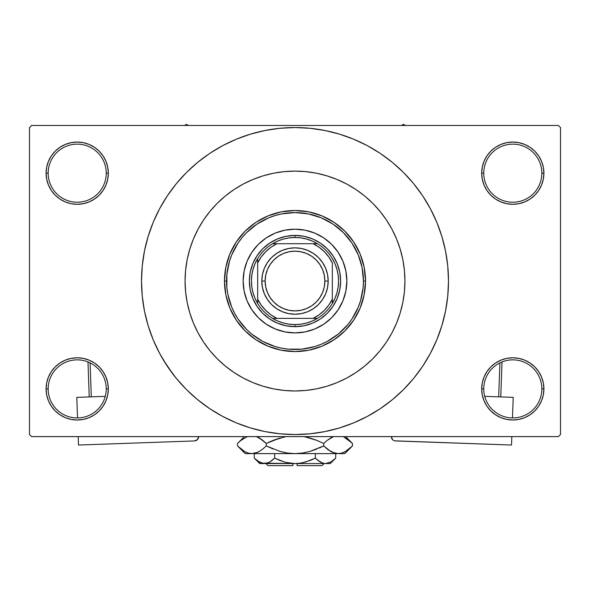 <?xml version="1.0" encoding="UTF-8"?>
<svg xmlns="http://www.w3.org/2000/svg" width="590" height="590" viewBox="0 0 590 590"><rect width="100%" height="100%" fill="white"/><g stroke="black" fill="none" stroke-linecap="round" stroke-linejoin="round"><path stroke-width="0.89" d="M482.281 382.829L481.676 388.899L483.756 388.899A29.043 29.043 0 0 0 512.791 417.941A29.043 29.043 0 0 0 541.834 388.899A29.043 29.043 0 0 0 512.791 359.863A29.043 29.043 0 0 0 483.756 388.899L481.676 388.899L482.281 394.968L484.051 400.809L486.92 406.185L490.792 410.898L495.504 414.77L500.888 417.646L506.722 419.416L512.791 420.014L518.861 419.416L524.702 417.646L530.078 414.77L534.791 410.898L538.663 406.185L541.539 400.809L543.309 394.968L543.906 388.899L541.834 388.899A29.043 29.043 0 0 1 512.791 417.941A29.043 29.043 0 0 1 483.756 388.899A29.043 29.043 0 0 1 512.791 359.863A29.043 29.043 0 0 1 541.834 388.899L543.906 388.899L543.309 382.829L541.539 376.995L538.663 371.612L534.791 366.899L530.078 363.027L524.702 360.158L518.861 358.381L512.791 357.783L506.722 358.381L500.888 360.158L495.504 363.027L490.792 366.899L486.92 371.612L484.051 376.995L482.281 382.829L481.676 388.899L482.281 394.968M481.683 388.899A31.115 31.115 0 0 1 512.791 357.783A31.115 31.115 0 0 1 543.906 388.899L543.309 382.829M46.691 382.829L46.094 388.899L48.166 388.899A29.043 29.043 0 0 0 77.209 417.941A29.043 29.043 0 0 0 106.244 388.899A29.043 29.043 0 0 0 77.209 359.863A29.043 29.043 0 0 0 48.166 388.899L46.094 388.899A31.115 31.115 0 0 1 77.209 357.783A31.115 31.115 0 0 1 108.324 388.899L106.244 388.899A29.043 29.043 0 0 1 77.209 417.941A29.043 29.043 0 0 1 48.166 388.899A29.043 29.043 0 0 1 77.209 359.863A29.043 29.043 0 0 1 106.244 388.899L108.324 388.899L107.719 382.829L105.949 376.995L103.08 371.612L99.209 366.899L94.496 363.027L89.112 360.158L83.279 358.381L77.209 357.783L71.139 358.381L65.298 360.158L59.922 363.027L55.209 366.899L51.337 371.612L48.461 376.995L46.691 382.829L46.094 388.899L46.691 394.968L48.461 400.809L51.337 406.185L55.209 410.898L59.922 414.77L65.298 417.646L71.139 419.416L77.209 420.014L83.279 419.416L89.112 417.646L94.496 414.77L99.209 410.898L103.08 406.185L105.949 400.809L107.719 394.968L108.324 388.899L107.719 382.829M107.719 179.249L108.324 173.18L107.719 167.11L105.949 161.277L103.08 155.893L99.209 151.18L94.496 147.308L89.112 144.439L83.279 142.662L77.209 142.065L71.139 142.662L65.298 144.439L59.922 147.308L55.209 151.18L51.337 155.893L48.461 161.277L46.691 167.11L46.094 173.18L46.691 179.249L48.461 185.09L51.337 190.467L55.209 195.179L59.922 199.051L65.298 201.928L71.139 203.697L77.209 204.295L83.279 203.697L89.112 201.928L94.496 199.051L99.209 195.179L103.08 190.467L105.949 185.09L107.719 179.249L108.324 173.18L106.244 173.18A29.043 29.043 0 0 0 77.209 144.144A29.043 29.043 0 0 0 48.166 173.18L46.094 173.18A31.115 31.115 0 0 1 77.209 142.065A31.115 31.115 0 0 1 108.317 173.18M482.281 167.11L481.676 173.18L483.756 173.18A29.043 29.043 0 0 0 512.791 202.222A29.043 29.043 0 0 0 541.834 173.18A29.043 29.043 0 0 0 512.791 144.144A29.043 29.043 0 0 0 483.756 173.18L481.676 173.18A31.115 31.115 0 0 1 512.791 142.065A31.115 31.115 0 0 1 543.906 173.18L541.834 173.18A29.043 29.043 0 0 1 512.791 202.222A29.043 29.043 0 0 1 483.756 173.18A29.043 29.043 0 0 1 512.791 144.144A29.043 29.043 0 0 1 541.834 173.18L543.906 173.18L543.309 167.11L541.539 161.277L538.663 155.893L534.791 151.18L530.078 147.308L524.702 144.439L518.861 142.662L512.791 142.065L506.722 142.662L500.888 144.439L495.504 147.308L490.792 151.18L486.92 155.893L484.051 161.277L482.281 167.11L481.676 173.18L482.281 179.249L484.051 185.09L486.92 190.467L490.792 195.179L495.504 199.051L500.888 201.928L506.722 203.697L512.791 204.295L518.861 203.697L524.702 201.928L530.078 199.051L534.791 195.179L538.663 190.467L541.539 185.09L543.309 179.249L543.906 173.18L543.309 167.11M398.53 244.076L399.098 245.691M46.691 167.11L46.094 173.18L48.166 173.18A29.043 29.043 0 0 1 77.209 144.144A29.043 29.043 0 0 1 106.244 173.18A29.043 29.043 0 0 1 77.209 202.222A29.043 29.043 0 0 1 48.166 173.18A29.043 29.043 0 0 0 77.209 202.222A29.043 29.043 0 0 0 106.244 173.18L108.324 173.18L107.719 167.11M418.288 372.474L422.624 366.316L430.368 353.395L436.807 339.781L441.88 325.599L445.546 310.989L447.751 296.084L448.489 281.039A153.489 153.489 0 0 1 295 434.535A153.489 153.489 0 0 1 141.512 281.039A153.489 153.489 0 0 1 295 127.551A153.489 153.489 0 0 1 448.489 281.039L447.751 265.994L445.546 251.097L441.88 236.487L436.807 222.305L430.368 208.683L422.624 195.762L416.776 187.598M185.068 281.039A109.932 109.932 0 0 1 295 171.107A109.932 109.932 0 0 1 404.932 281.039A109.932 109.932 0 0 1 295 390.971A109.932 109.932 0 0 1 185.068 281.039L185.599 270.264L187.178 259.593L189.803 249.128L193.431 238.972L198.048 229.215L203.594 219.967L210.018 211.301L217.268 203.307L225.262 196.064L233.928 189.633L243.176 184.087L252.933 179.478L263.088 175.842L273.554 173.217L284.225 171.638L295 171.107L305.775 171.638L316.447 173.217L326.912 175.842L337.067 179.478L346.824 184.087L356.072 189.633L364.738 196.064L372.733 203.307L379.982 211.301L386.406 219.967L391.952 229.215L396.569 238.972L400.197 249.128L402.823 259.593L404.401 270.264L404.932 281.039L404.401 291.814L402.823 302.486L400.197 312.951L396.569 323.114L391.952 332.863L386.406 342.119L379.982 350.785L372.733 358.772L364.738 366.021L356.072 372.445L346.824 377.991L337.067 382.608L326.912 386.244L316.447 388.862L305.775 390.447L295 390.971L284.225 390.447L273.554 388.862L263.088 386.244L252.933 382.608L243.176 377.991L233.928 372.445L225.262 366.021L217.268 358.772L210.018 350.785L203.594 342.119L198.048 332.863L193.431 323.114L189.803 312.951L187.178 302.486L185.599 291.814L185.068 281.039A109.932 109.932 0 0 1 295 171.107A109.932 109.932 0 0 1 404.932 281.039A109.932 109.932 0 0 1 295 390.971A109.932 109.932 0 0 1 185.068 281.039L185.599 291.814L187.178 302.486L189.803 312.951L193.431 323.114L198.048 332.863L203.594 342.119L210.018 350.785L217.268 358.772L225.262 366.021L233.928 372.445L243.176 377.991L252.933 382.608L263.088 386.244L273.554 388.862L284.225 390.447L295 390.971L305.775 390.447L316.447 388.862L326.912 386.244L337.067 382.608L346.824 377.991L356.072 372.445L364.738 366.021L372.733 358.772L379.982 350.785L386.406 342.119L391.952 332.863L396.569 323.114L400.197 312.951L402.823 302.486L404.401 291.814L404.932 281.039L404.401 270.264L402.823 259.593L400.197 249.128L396.569 238.972L391.952 229.215L386.406 219.967L379.982 211.301L372.733 203.307L364.738 196.064L356.072 189.633L346.824 184.087L337.067 179.478L326.912 175.842L316.447 173.217L305.775 171.638L295 171.107L284.225 171.638L273.554 173.217L263.088 175.842L252.933 179.478L243.176 184.087L233.928 189.633L225.262 196.064L217.268 203.307L210.018 211.301L203.594 219.967L198.048 229.215L193.431 238.972L189.803 249.128L187.178 259.593L185.599 270.264L185.068 281.039M558.428 436.607L31.572 436.607L29.5 434.535L29.5 127.551L31.572 125.471L558.428 125.471L31.572 125.471L29.5 127.551L29.5 434.535L31.572 436.607L558.428 436.607L560.5 434.535L560.5 127.551L560.5 434.535L558.428 436.607M186.669 262.321L185.533 270.891M396.052 324.33L396.34 323.652M356.567 372.12L357.326 371.597M558.428 125.471L560.5 127.551L558.428 125.471M163.349 359.952L173.224 374.48M171.712 189.604L167.376 195.762L159.632 208.683L153.194 222.305L148.12 236.487L144.454 251.097L142.249 265.994L141.512 281.039L142.249 296.084L144.454 310.989L148.12 325.599L153.194 339.781L159.632 353.395L167.376 366.316L176.351 378.411L186.462 389.577L197.628 399.688L205.593 405.802M197.628 399.688L209.723 408.664L222.644 416.407L236.258 422.846L250.44 427.927L265.058 431.585L279.955 433.79L295 434.535L310.045 433.79L324.943 431.585L339.56 427.927L353.742 422.846L367.356 416.407L380.277 408.664L392.372 399.688L403.538 389.577L413.649 378.411L422.624 366.316L427.927 357.791M327.406 431.076L339.56 427.927M386.435 404.327L392.372 399.688M426.651 202.127L422.624 195.762L413.649 183.667L403.538 172.509L392.372 162.39L384.407 156.276M392.372 162.39L380.277 153.415L367.356 145.671L353.742 139.233L339.56 134.159L324.943 130.501L310.045 128.288L295 127.551L279.955 128.288L265.058 130.501L250.44 134.159L236.258 139.233L222.644 145.671L209.723 153.415L197.628 162.39L186.462 172.509L176.351 183.667L167.376 195.762L162.073 204.295M262.594 131.01L250.44 134.159M203.565 157.751L197.628 162.39M538.663 155.893L534.791 151.18M530.078 147.308L524.702 144.439L518.861 142.662L512.791 142.065L506.722 142.662M500.888 144.439L495.504 147.308M490.792 151.18L486.92 155.893M543.309 179.249L543.906 173.18A31.115 31.115 0 0 1 512.791 204.295A31.115 31.115 0 0 1 481.676 173.18L482.281 179.249M495.504 199.051L500.888 201.928L506.722 203.697L512.791 204.295L518.861 203.697L524.702 201.928L530.078 199.051M534.791 195.179L538.663 190.467M103.08 155.893L99.209 151.18M94.496 147.308L89.112 144.439L83.279 142.662L77.209 142.065L71.139 142.662M65.298 144.439L59.922 147.308M55.209 151.18L51.337 155.893M108.324 173.18A31.115 31.115 0 0 1 77.209 204.295A31.115 31.115 0 0 1 46.094 173.18L46.691 179.249M59.922 199.051L65.298 201.928L71.139 203.697L77.209 204.295L83.279 203.697L89.112 201.928L94.496 199.051M99.209 195.179L103.08 190.467M94.496 363.027L89.112 360.158L83.279 358.381L77.209 357.783L71.139 358.381L65.298 360.158L59.922 363.027M55.209 366.899L51.337 371.612M107.719 394.968L108.324 388.899A31.115 31.115 0 0 1 77.209 420.014A31.115 31.115 0 0 1 46.094 388.899L46.691 394.968M51.337 406.185L55.209 410.898M59.922 414.77L65.298 417.646L71.139 419.416L77.209 420.014L83.279 419.416M89.112 417.646L94.496 414.77M99.209 410.898L103.08 406.185M530.078 363.027L524.702 360.158L518.861 358.381L512.791 357.783L506.722 358.381L500.888 360.158L495.504 363.027M490.792 366.899L486.92 371.612M486.92 406.185L490.792 410.898M495.504 414.77L500.888 417.646L506.722 419.416L512.791 420.014L518.861 419.416M524.702 417.646L530.078 414.77M534.791 410.898L538.663 406.185M543.309 394.968L543.906 388.899A31.115 31.115 0 0 1 512.791 420.014A31.115 31.115 0 0 1 481.676 388.899M339.56 134.159L324.943 130.501M250.44 427.927L265.058 431.585M338.136 309.824A51.854 51.854 0 0 0 346.854 281.039A51.854 51.854 0 0 1 295 332.893A51.854 51.854 0 0 1 243.146 281.039A51.854 51.854 0 0 0 251.864 309.824M284.889 331.905A51.854 51.854 0 0 0 305.111 331.905L295 332.893L284.882 331.897L275.154 328.947L266.193 324.153L258.332 317.708L251.886 309.853A51.854 51.854 0 0 0 258.324 317.7M258.346 317.715A51.854 51.854 0 0 0 266.164 324.139M266.215 324.175A51.854 51.854 0 0 0 284.874 331.897M305.126 331.897A51.854 51.854 0 0 0 323.785 324.175L314.846 328.947L305.119 331.897M323.836 324.139A51.854 51.854 0 0 0 331.654 317.715L323.807 324.153M331.676 317.7A51.854 51.854 0 0 0 338.1 309.875L331.669 317.708M224.48 281.039L226.553 281.039A68.447 68.447 0 0 1 295 212.592A68.447 68.447 0 0 1 363.447 281.039L365.52 281.039A70.52 70.52 0 0 0 295 210.519A70.52 70.52 0 0 0 224.48 281.039A70.52 70.52 0 0 1 295 210.519A70.52 70.52 0 0 1 365.52 281.039L364.17 294.801L360.158 308.032L353.639 320.223L344.87 330.909L334.183 339.678L321.985 346.197L308.762 350.209L295 351.566L281.238 350.209L268.015 346.197L255.817 339.678L245.13 330.909L236.361 320.223L229.842 308.032L225.83 294.801L224.48 281.039L225.83 267.285L229.842 254.054L236.361 241.863L245.13 231.169L255.817 222.401L268.015 215.888L281.238 211.869L295 210.519L308.762 211.869L321.985 215.888L334.183 222.401L344.87 231.169L353.639 241.863L360.158 254.054L364.17 267.285L365.52 281.039A70.52 70.52 0 0 1 295 351.566A70.52 70.52 0 0 1 224.48 281.039A70.52 70.52 0 0 0 295 351.566A70.52 70.52 0 0 0 365.52 281.039L363.447 281.039L362.135 267.69L358.241 254.843L351.913 243.014L343.402 232.637L333.026 224.126L321.196 217.799L308.356 213.905L295 212.592L281.644 213.905L275.132 215.542L268.804 217.799L256.975 224.126L246.598 232.637L242.084 237.615L238.087 243.014L231.759 254.843L229.495 261.171L226.877 274.328L226.877 287.75L227.865 294.395L231.759 307.235L234.636 313.305L238.087 319.072L246.598 329.441L251.576 333.955L262.734 341.411L275.132 346.544L281.644 348.174L288.289 349.162L301.711 349.162L314.868 346.544L321.196 344.28L327.266 341.411L338.424 333.955L347.916 324.463L351.913 319.072L358.241 307.235L360.505 300.907L363.123 287.75L363.447 281.039A68.447 68.447 0 0 1 295 349.487A68.447 68.447 0 0 1 226.553 281.039L224.48 281.039M251.886 309.853L247.092 300.885L244.142 291.158L243.146 281.039L244.142 270.921L247.092 261.193L251.886 252.232L258.332 244.371L266.193 237.925L275.154 233.131L284.882 230.181L295 229.186L305.119 230.181L314.846 233.131L323.807 237.925L331.669 244.371L338.114 252.232L342.908 261.193L345.858 270.921L346.854 281.039L345.858 291.158L342.908 300.885L338.114 309.853M340.637 281.039L339.759 289.941L337.163 298.503L332.944 306.394L327.266 313.305L320.355 318.983L312.464 323.202L303.902 325.798L295 326.676L286.098 325.798L277.536 323.202L269.645 318.983L262.734 313.305L257.056 306.394L252.837 298.503L250.241 289.941L249.364 281.039L250.241 272.137L252.837 263.575L257.056 255.691L262.734 248.774L269.645 243.095L277.536 238.884L286.098 236.288L295 235.41L303.902 236.288L312.464 238.884L320.355 243.095L327.266 248.774L332.944 255.691L337.163 263.575L339.759 272.137L340.637 281.039M251.864 252.255A51.854 51.854 0 0 0 243.146 281.039A51.854 51.854 0 0 1 295 229.186A51.854 51.854 0 0 1 346.854 281.039A51.854 51.854 0 0 0 338.136 252.255M338.1 252.203A51.854 51.854 0 0 0 331.676 244.385M331.654 244.363A51.854 51.854 0 0 0 323.836 237.94M323.785 237.91A51.854 51.854 0 0 0 305.126 230.181M305.111 230.181A51.854 51.854 0 0 0 284.889 230.181M284.874 230.181A51.854 51.854 0 0 0 266.215 237.91M266.164 237.94A51.854 51.854 0 0 0 258.346 244.363M258.324 244.385A51.854 51.854 0 0 0 251.901 252.203M257.66 262.956A41.484 41.484 0 0 1 276.917 243.707L270.957 247.232L265.67 251.709L261.193 256.997L257.668 262.956L257.668 299.123L261.193 305.082L265.67 310.377L270.957 314.846L276.917 318.379L317.435 318.379A43.557 43.557 0 0 0 332.332 303.474L332.332 262.956L328.807 256.997L324.33 251.709L319.043 247.232L313.084 243.707L272.565 243.707A43.557 43.557 0 0 0 257.668 258.604L257.668 303.474A43.557 43.557 0 0 0 272.565 318.379L317.435 318.379A43.557 43.557 0 0 1 272.565 318.379L277.802 321.063L283.355 323.018L289.122 324.198L295 324.596L295 326.676A45.637 45.637 0 0 0 340.637 281.039A45.637 45.637 0 0 0 295 235.41A45.637 45.637 0 0 1 340.637 281.039A45.637 45.637 0 0 1 295 326.676A45.637 45.637 0 0 1 249.364 281.039A45.637 45.637 0 0 1 295 235.41L295 237.482L295 235.41A45.637 45.637 0 0 0 249.364 281.039A45.637 45.637 0 0 0 295 326.676L295 324.596L300.878 324.198L306.645 323.018L312.199 321.063L317.435 318.379A43.557 43.557 0 0 0 332.332 303.474L335.024 298.238L336.971 292.684L338.159 286.917L338.557 281.039L338.159 275.169L336.971 269.401L335.024 263.848L332.332 258.604A43.557 43.557 0 0 0 317.435 243.707L312.199 241.022L306.645 239.068L300.878 237.881L295 237.482A43.557 43.557 0 0 1 317.435 243.707L272.565 243.707A43.557 43.557 0 0 1 295 237.482L289.122 237.881L283.355 239.068L277.802 241.022L272.565 243.707A43.557 43.557 0 0 0 257.668 258.604L254.976 263.848L253.029 269.401L251.842 275.169L251.443 281.039L251.842 286.917L253.029 292.684L254.976 298.238L257.668 303.474A43.557 43.557 0 0 1 257.66 258.604M332.34 262.956A41.484 41.484 0 0 0 313.084 243.707L317.435 243.707A43.557 43.557 0 0 1 332.34 303.474M332.332 262.956L332.332 299.123L328.807 305.082L324.33 310.377L319.043 314.846L313.084 318.379A41.484 41.484 0 0 0 332.34 299.123M257.66 299.123A41.484 41.484 0 0 0 276.917 318.379L272.565 318.379A43.557 43.557 0 0 1 257.66 303.474M257.668 258.604L257.668 262.956M332.332 303.474L332.332 299.123M257.668 299.123L257.668 303.474M328.188 281.039L324.869 281.039A29.869 29.869 0 0 1 295 310.908A29.869 29.869 0 0 1 265.131 281.039L261.812 281.039A33.188 33.188 0 0 0 295 314.227A33.188 33.188 0 0 0 328.188 281.039A33.188 33.188 0 0 1 295 314.227A33.188 33.188 0 0 1 261.812 281.039A33.188 33.188 0 0 1 295 247.852A33.188 33.188 0 0 1 328.188 281.039L327.553 287.514L325.658 293.739L322.597 299.477L318.467 304.506L313.438 308.636L307.7 311.704L301.475 313.592L295 314.227L288.525 313.592L282.3 311.704L276.562 308.636L271.533 304.506L267.403 299.477L264.342 293.739L262.447 287.514L261.812 281.039L262.447 274.564L264.342 268.339L267.403 262.602L271.533 257.572L276.562 253.449L282.3 250.381L288.525 248.493L295 247.852L301.475 248.493L307.7 250.381L313.438 253.449L318.467 257.572L322.597 262.602L325.658 268.339L327.553 274.564L328.188 281.039A33.188 33.188 0 0 0 295 247.852A33.188 33.188 0 0 0 261.812 281.039L265.131 281.039L265.707 275.213L267.403 269.608L270.168 264.445L273.878 259.917L278.406 256.207L283.569 253.442L289.174 251.746L295 251.17L300.826 251.746L306.431 253.442L311.594 256.207L316.122 259.917L319.832 264.445L322.597 269.608L324.294 275.213L324.869 281.039L324.294 286.865L322.597 292.47L319.832 297.633L316.122 302.161L311.594 305.878L306.431 308.636L300.826 310.333L295 310.908L289.174 310.333L283.569 308.636L278.406 305.878L273.878 302.161L270.168 297.633L267.403 292.47L265.707 286.865L265.131 281.039A29.869 29.869 0 0 1 295 251.17A29.869 29.869 0 0 1 324.869 281.039L328.188 281.039M322.597 299.477L318.467 304.506L313.438 308.636M276.562 308.636L271.533 304.506L267.403 299.477M267.403 262.602L271.533 257.572L276.562 253.449M313.438 253.449L318.467 257.572L322.597 262.602M403.479 124.357L401.539 125.471L403.479 124.357L403.479 125.471L403.479 124.357L405.419 125.471L403.479 124.357M188.461 125.471L186.521 124.357L184.582 125.471L186.521 124.357L188.461 125.471M105.271 396.355L76.796 397.365L105.271 396.355M78.477 445.037L78.182 436.607L78.477 445.037L194.56 440.937L78.477 445.037M77.519 417.934L76.796 397.365L77.519 417.934M198.557 436.607L197.451 439.616L194.56 440.937A4.145 4.145 0 0 0 198.565 436.644L198.557 436.607M197.451 439.616L198.513 437.456M87.991 361.935L89.23 396.923L87.991 361.935M91.303 396.849L90.1 362.88L91.303 396.849M513.204 397.365L484.729 396.355L513.204 397.365L512.481 417.934L513.204 397.365M391.435 436.644L392.549 439.616L391.435 436.644A4.145 4.145 0 0 0 395.44 440.937L511.523 445.037L394.629 440.826M393.161 440.155L392.549 439.616M511.818 436.607L511.523 445.037L511.818 436.607M499.9 362.88L498.698 396.849L499.9 362.88M500.77 396.923L502.009 361.935L500.77 396.923M321.963 465.643L297.072 465.643L321.963 465.643L324.043 463.57L321.963 465.643M297.072 463.57L297.072 465.643L297.072 463.57M335.179 458.644L335.717 458.12L335.717 453.614L335.717 458.12L330.798 462.036L325.54 463.57L322.907 463.18L317.789 460.318L320.281 462.036L315.355 458.12L315.355 453.614L315.355 458.12L317.781 460.311L315.355 458.12L305.487 462.044L300.295 463.18L295 463.57L289.705 463.18L284.513 462.044L274.645 458.12L279.483 460.311L274.645 458.12L274.645 453.614L274.645 458.12L269.719 462.036L267.137 463.165L264.46 463.57L261.827 463.18L256.716 460.318L254.283 458.12L254.283 453.614L254.283 458.12L254.792 458.614M269.158 462.346L264.46 463.57L259.74 463.57L267.115 463.172M269.689 462.051L272.219 460.311L269.719 462.036M302.028 462.877L310.51 460.311L315.355 458.12L317.781 460.311L315.355 458.12L305.465 462.051L300.295 463.18L295 463.57L264.46 463.57L259.239 462.051L254.283 458.12L259.74 463.57M297.072 463.511L302.021 462.877M261.827 463.18L295 463.57L285.929 462.42M286.976 462.671L292.928 463.511M330.26 463.57L325.54 463.57L330.26 463.57L335.717 458.12L330.798 462.036L325.54 463.57L295 463.57L325.54 463.57L328.195 463.172L325.54 463.57L322.907 463.18L317.781 460.311L321.366 462.597M322.863 463.165L321.425 462.626M351.788 446.593L352.481 445.915L352.481 443.481L352.481 445.915L349.059 449.012L345.534 451.446L341.89 453.046L338.114 453.614L344.781 453.614L245.219 453.614L251.886 453.614L248.169 453.061L244.511 451.475L240.949 449.02L237.519 445.915L237.519 443.481L240.941 440.383L247.328 436.607L240.941 440.383L237.519 443.481L237.519 445.915L238.257 446.637M257.719 437.124L262.83 440.376L266.26 443.481L266.26 445.915L262.838 449.012L259.312 451.446L255.662 453.046L251.886 453.614L255.64 453.054L251.886 453.614L255.64 453.054L259.298 451.461L262.838 449.012L259.312 451.446M248.11 453.046L244.511 451.475L237.519 445.915L245.219 453.614M257.498 452.368L259.268 451.475M270.928 441.291L266.26 443.481L259.29 437.935L261.835 439.609M285.877 436.607L273.096 440.383L285.877 436.607M319.072 448.105L323.74 445.915L309.78 451.468L316.896 449.012L309.78 451.468L302.515 453.054L309.802 451.461L302.478 453.054L295 453.614L287.485 453.054L280.221 451.468L266.26 445.915L273.096 449.012L266.26 445.915L266.26 443.481L280.221 437.928L273.104 440.376L285.87 436.607M304.123 436.607L316.896 440.376L323.74 443.481L323.74 445.915L327.162 449.012L323.74 445.915L323.74 443.481L316.904 440.383L323.74 443.481L327.162 440.383L333.549 436.607L327.162 440.383L331.484 437.507M327.17 440.376L323.74 443.481L316.904 440.383M257.55 452.346L251.886 453.614L248.169 453.061L251.886 453.614L295 453.614L302.478 453.054L295 453.614L338.114 453.614L334.39 453.061L328.165 449.787M332.281 452.272L338.114 453.614L341.861 453.054M344.044 437.168L351.743 442.751M323.74 445.915L309.78 451.468L323.74 445.915L330.725 451.468L327.406 449.211M344.781 453.614L352.481 445.915L345.534 451.446L341.89 453.046L338.114 453.614L334.39 453.061L330.732 451.475M349.051 449.02L352.481 445.915M345.489 451.475L344.044 452.22L345.489 451.475M341.89 453.046L338.114 453.614L341.831 453.061L338.114 453.614L334.39 453.061M302.515 453.054L304.285 452.759L302.515 453.054M287.522 453.054L295 453.614L287.485 453.054L281.511 451.822M262.838 449.012L266.26 445.915L280.221 451.468L266.26 445.915L262.594 449.211M238.544 446.91L240.823 448.924M304.285 436.637L316.896 440.376L323.74 443.481L327.162 440.383M345.644 438.009L352.481 443.481L345.615 436.607M351.478 442.5L349.059 440.383M332.222 437.153L330.732 437.92M316.896 440.376L308.489 437.574M256.451 436.607L262.83 440.376L266.26 443.481L259.312 437.942M238.213 442.795L244.393 436.607M266.26 443.481L273.096 440.383L266.26 443.481L262.838 440.383M310.51 460.311L313.261 459.123M279.483 460.311L274.645 458.12L272.042 460.451L274.645 458.12L284.535 462.051L279.49 460.311M254.991 458.806L256.318 459.994M292.928 465.643L268.037 465.643L292.928 465.643L292.928 463.57L292.928 465.643M268.472 462.671L267.137 463.165M332.45 437.05L333.549 436.607M245.956 452.22L244.393 451.409M287.485 453.054L285.715 452.759M295 453.614L294.587 453.614M348.948 440.288L349.612 440.833M257.778 437.153L259.268 437.92M328.21 463.165L325.54 463.57L322.885 463.172M325.54 463.57L328.173 463.18M260.249 462.575L256.716 460.318M268.037 465.643L265.957 463.57M244.385 436.607L237.519 443.481"/></g></svg>
